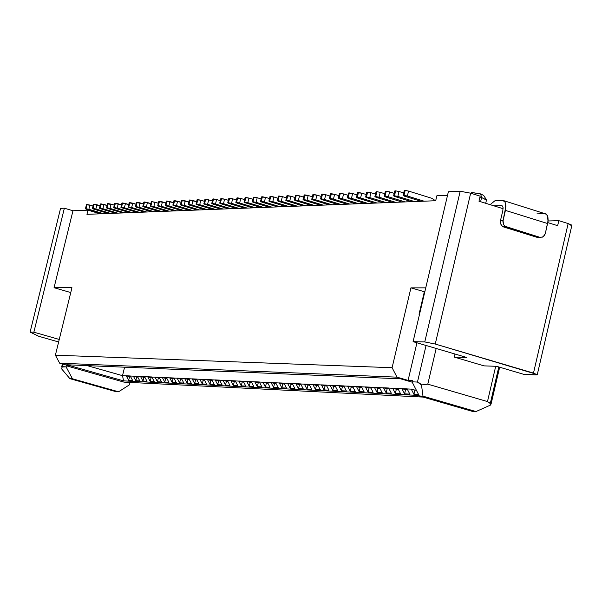 <?xml version="1.0" encoding="UTF-8"?>
<svg xmlns="http://www.w3.org/2000/svg" width="602" height="602" viewBox="0 0 602 602"><rect width="100%" height="100%" fill="white"/><g stroke="black" fill="none" stroke-linecap="round" stroke-linejoin="round"><path stroke-width="0.9" d="M60.561 208.367L64.361 208.202L72.97 210.768L87.975 210.151L100.241 213.815L87.975 210.151L86.944 214.335L435.69 200.729L436.864 195.763L447.534 195.326L436.864 195.763L435.69 200.729L86.944 214.335L87.975 210.151L72.97 210.768L64.361 208.202L60.561 208.367L30.1 332.101L38.769 336.3L58.635 341.974L38.769 336.3L30.1 332.101L60.561 208.367M537.277 374.64L571.832 225.524L568.153 223.575L558.822 220.663L557.655 225.675L547.843 222.62L557.655 225.675L558.822 220.663L548.076 220.972L558.822 220.663L568.153 223.575L533.485 373.089L537.24 374.805L524.116 374.444L496.59 366.309L484.061 365.873L454.292 357.091L466.685 357.475L413.085 341.65L466.685 357.475L454.292 357.091L484.061 365.873L496.59 366.309L524.116 374.444L536.254 374.903L537.044 374.436L435.246 344.035L424.764 341.936L435.246 344.035L470.666 193.189L460.191 191.255L424.764 341.936L413.085 341.65L448.37 191.76L460.191 191.255L470.666 193.189L480.163 196.147L478.981 201.196L503.106 208.698L478.981 201.196L480.163 196.147L470.666 193.189L435.246 344.035L533.485 373.089L568.153 223.575L571.667 225.058L571.862 225.494L570.831 225.727M59.252 339.445L33.855 332.191L30.1 332.101L33.855 332.191L64.361 208.202L33.855 332.191L59.252 339.445M421.009 384.43L421.483 384.949L422.988 396.169L475.979 411.55L472.269 411.347L419.346 395.988L412.016 381.818L412.31 380.569L408.088 380.389L396.996 377.161L59.658 363.179L55.392 355.188L71.947 287.718L54.052 287.711L70.758 292.564L54.052 287.711L72.97 210.768L54.052 287.711L71.947 287.718L55.392 355.188L392.098 367.709L410.933 287.846L425.749 287.846L410.933 287.846L424.801 291.865L410.933 287.846L392.098 367.709L55.392 355.188L59.658 363.179L69.343 365.918L66.34 365.79L66.077 366.844L62.232 366.678L62.871 364.082L61.667 368.928L69.877 378.658L72.451 378.778L66.077 366.844L72.451 378.778L69.877 378.658L115.945 391.654L118.571 391.797L72.451 378.778L118.571 391.797L129.468 384.798L130.04 382.428L129.468 384.798L118.571 391.797L115.945 391.654L69.877 378.658L61.667 368.928M132.658 380.547L128.662 380.351L126.269 375.836L122.515 375.663L123.568 380.878L419.075 395.461L123.568 380.878L122.515 375.663L87.132 365.617L122.515 375.663L124.576 367.197L122.515 375.663L126.269 375.836L128.662 380.351L129.55 376.702L126.285 375.776L129.55 376.702L128.662 380.351L132.658 380.547L130.258 376.024L132.658 380.547M418.601 394.543L413.935 394.318L411.249 389.133L407.163 388.945L409.842 394.114L404.604 393.858L401.933 388.696L397.877 388.508L400.548 393.663L395.356 393.407L392.685 388.267L388.666 388.079L391.33 393.211L386.183 392.956L383.519 387.838L379.538 387.65L382.187 392.767L377.085 392.512L374.436 387.417L370.486 387.229L373.127 392.323L368.063 392.075L365.422 386.996L361.509 386.815L364.142 391.879L359.116 391.631L356.489 386.582L352.599 386.394L355.225 391.443L350.251 391.202L347.625 386.168L343.772 385.987L346.391 391.014L341.447 390.766L338.836 385.754L335.013 385.573L337.624 390.585L332.725 390.344L330.122 385.348L326.329 385.175L328.933 390.156L324.072 389.915L321.476 384.949L317.713 384.768L320.309 389.735L315.493 389.502L312.905 384.543L309.172 384.369L311.761 389.313L306.975 389.08L304.401 384.151L300.699 383.978L303.273 388.9L298.532 388.666L295.966 383.752L292.294 383.587L294.86 388.486L290.156 388.26L287.598 383.361L283.956 383.196L286.514 388.079L281.849 387.854L279.298 382.977L275.686 382.812L278.237 387.673L273.609 387.447L271.066 382.594L267.484 382.428L270.02 387.274L265.429 387.048L262.893 382.21L259.342 382.044L261.878 386.875L257.317 386.65L254.789 381.834L251.267 381.668L253.796 386.476L249.273 386.258L246.752 381.457L243.253 381.299L245.774 386.085L241.289 385.867L238.776 381.089L235.307 380.923L237.82 385.694L233.373 385.476L230.867 380.72L227.421 380.554L229.926 385.31L225.509 385.092L223.011 380.351L219.602 380.193L222.093 384.926L217.713 384.708L215.223 379.99L211.836 379.832L214.32 384.543L209.978 384.332L207.494 379.629L204.131 379.471L206.606 384.166L202.295 383.956L199.826 379.268L196.485 379.117L198.961 383.79L194.679 383.587L192.219 378.914L188.908 378.763L191.368 383.421L187.117 383.211L184.663 378.56L181.375 378.41L183.828 383.053L179.614 382.849L177.169 378.214L173.91 378.064L176.356 382.684L172.172 382.481L169.734 377.868L166.498 377.717L168.936 382.323L164.782 382.119L162.352 377.522L159.139 377.371L161.569 381.961L157.453 381.758L155.023 377.183L151.839 377.033L154.262 381.608L150.176 381.405L147.753 376.844L144.593 376.694L147.008 381.247L142.952 381.051L140.537 376.506L137.399 376.355L139.807 380.9L135.781 380.697L133.381 376.167L130.258 376.024L133.381 376.167L135.781 380.697L136.669 377.04L133.396 376.107L136.669 377.04L135.781 380.697L139.807 380.9L137.399 376.355L140.537 376.506L142.952 381.051L143.84 377.379L140.552 376.438L143.84 377.379L142.952 381.051L147.008 381.247L144.593 376.694L147.753 376.844L150.176 381.405L151.064 377.717L147.768 376.777L151.064 377.717L150.176 381.405L154.262 381.608L151.839 377.033L155.023 377.183L157.453 381.758L158.349 378.056L155.038 377.115L158.349 378.056L157.453 381.758L161.569 381.961L159.139 377.371L162.352 377.522L164.782 382.119L165.685 378.402L162.367 377.454L165.685 378.402L164.782 382.119L168.936 382.323L166.498 377.717L169.734 377.868L172.172 382.481L173.075 378.748L169.749 377.8L173.075 378.748L172.172 382.481L176.356 382.684L173.91 378.064L177.169 378.214L179.614 382.849L180.525 379.102L177.184 378.146L180.525 379.102L179.614 382.849L183.828 383.053L181.375 378.41L184.663 378.56L187.117 383.211L188.027 379.456L184.679 378.5L188.027 379.456L187.117 383.211L191.368 383.421L188.908 378.763L192.219 378.914L194.679 383.587L195.59 379.809L192.234 378.846L195.59 379.809L194.679 383.587L198.961 383.79L196.485 379.117L199.826 379.268L202.295 383.956L203.213 380.171L199.841 379.207L203.213 380.171L202.295 383.956L206.606 384.166L204.131 379.471L207.494 379.629L209.978 384.332L210.888 380.532L207.509 379.561L210.888 380.532L209.978 384.332L214.32 384.543L211.836 379.832L215.223 379.99L217.713 384.708L218.631 380.893L215.238 379.922L218.631 380.893L217.713 384.708L222.093 384.926L219.602 380.193L223.011 380.351L225.509 385.092L226.435 381.262L223.033 380.283L226.435 381.262L225.509 385.092L229.926 385.31L227.421 380.554L230.867 380.72L233.373 385.476L234.291 381.63L230.882 380.652L234.291 381.63L233.373 385.476L237.82 385.694L235.307 380.923L238.776 381.089L241.289 385.867L242.215 381.999L238.791 381.021L242.215 381.999L241.289 385.867L245.774 386.085L243.253 381.299L246.752 381.457L249.273 386.258L250.206 382.375L246.767 381.39L250.206 382.375L249.273 386.258L253.796 386.476L251.267 381.668L254.789 381.834L257.317 386.65L258.25 382.759L254.812 381.766L258.25 382.759L257.317 386.65L261.878 386.875L259.342 382.044L262.893 382.21L265.429 387.048L266.37 383.135L262.908 382.142L266.37 383.135L265.429 387.048L270.02 387.274L267.484 382.428L271.066 382.594L273.609 387.447L274.55 383.519L271.081 382.526L274.55 383.519L273.609 387.447L278.237 387.673L275.686 382.812L279.298 382.977L281.849 387.854L282.789 383.91L279.313 382.91L282.789 383.91L281.849 387.854L286.514 388.079L283.956 383.196L287.598 383.361L290.156 388.26L291.105 384.302L287.613 383.293L291.105 384.302L290.156 388.26L294.86 388.486L292.294 383.587L295.966 383.752L298.532 388.666L299.48 384.693L295.981 383.685L299.48 384.693L298.532 388.666L303.273 388.9L300.699 383.978L304.401 384.151L306.975 389.08L307.931 385.092L304.416 384.076L307.931 385.092L306.975 389.08L311.761 389.313L309.172 384.369L312.905 384.543L315.493 389.502L316.441 385.491L312.92 384.475L316.441 385.491L315.493 389.502L320.309 389.735L317.713 384.768L321.476 384.949L324.072 389.915L325.027 385.897L321.491 384.874L325.027 385.897L324.072 389.915L328.933 390.156L326.329 385.175L330.122 385.348L332.725 390.344L333.681 386.303L330.137 385.28L333.681 386.303L332.725 390.344L337.624 390.585L335.013 385.573L338.836 385.754L341.447 390.766L342.41 386.71L338.851 385.686L342.41 386.71L341.447 390.766L346.391 391.014L343.772 385.987L347.625 386.168L350.251 391.202L351.214 387.124L347.64 386.093L351.214 387.124L350.251 391.202L355.225 391.443L352.599 386.394L356.489 386.582L359.116 391.631L360.086 387.545L356.504 386.507L360.086 387.545L359.116 391.631L364.142 391.879L361.509 386.815L365.422 386.996L368.063 392.075L369.034 387.966L365.444 386.928L369.034 387.966L368.063 392.075L373.127 392.323L370.486 387.229L374.436 387.417L377.085 392.512L378.056 388.388L374.452 387.342L378.056 388.388L377.085 392.512L382.187 392.767L379.538 387.65L383.519 387.838L386.183 392.956L387.154 388.817L383.542 387.771L387.154 388.817L386.183 392.956L391.33 393.211L388.666 388.079L392.685 388.267L395.356 393.407L396.334 389.246L392.707 388.192L396.334 389.246L395.356 393.407L400.548 393.663L397.877 388.508L401.933 388.696L404.604 393.858L405.59 389.682L401.948 388.629L405.59 389.682L404.604 393.858L409.842 394.114L407.163 388.945L411.249 389.133L413.935 394.318L414.921 390.126L411.271 389.058L414.921 390.126L413.935 394.318L418.601 394.543M412.204 382.187L400.699 378.831L66.702 364.759L123.568 380.878L66.702 364.759L400.699 378.831L412.204 382.187M61.645 367.032L66.077 366.844L66.34 365.79L123.989 382.127L66.34 365.79L69.343 365.918L59.658 363.179L396.996 377.161L392.098 367.709L396.996 377.161L408.088 380.389L412.31 380.569L412.016 381.818L419.346 395.988L422.988 396.169L421.483 384.949L417.464 382.059L412.016 381.818L417.464 382.059L426.065 345.48L417.464 382.059M427.789 384.159L487.485 401.572L495.709 366.279L487.485 401.572L427.789 384.159L436.172 348.468L427.789 384.159L421.483 384.949M454.292 357.091L455.007 354.029L454.292 357.091M419.489 383.007L420.678 384.084M491.149 403.701L490.54 405.063L475.979 411.55L490.54 405.063L489.697 402.926L487.485 401.572M490.54 405.063L491.142 403.761M419.346 395.988L472.269 411.347L475.979 411.55L422.988 396.169L419.346 395.988M460.191 191.255L448.37 191.76L413.085 341.65L424.764 341.936L460.191 191.255M471.675 192.557L480.599 193.897L481.585 197.516L480.607 201.7L481.585 197.516L479.952 197.035L481.585 197.516L480.599 193.897L471.817 192.474L470.651 193.182M486.265 199.51L483.654 195.394L480.599 193.897L483.647 195.402M485.709 203.288L486.454 200.09L481.585 197.516L486.544 199.947M123.989 382.127L423.138 397.087L123.989 382.127M498.795 366.964L490.329 403.302M416.938 342.786L408.088 380.389L416.938 342.786M419.496 314.402L419.037 314.267L424.312 291.865L419.037 314.267L419.496 314.402M419.526 314.267L419.037 314.267L419.526 314.267M130.28 375.964L126.285 375.776L130.28 375.964M137.414 376.295L133.396 376.107L137.414 376.295M144.608 376.626L140.552 376.438L144.608 376.626M151.855 376.965L147.768 376.777L151.855 376.965M159.154 377.311L155.038 377.115L159.154 377.311M166.513 377.65L162.367 377.454L166.513 377.65M173.925 377.996L169.749 377.8L173.925 377.996M181.39 378.342L177.184 378.146L181.39 378.342M188.923 378.696L184.679 378.5L188.923 378.696M196.508 379.049L192.234 378.846L196.508 379.049M204.146 379.403L199.841 379.207L204.146 379.403M211.851 379.764L207.509 379.561L211.851 379.764M219.617 380.125L215.238 379.922L219.617 380.125M227.436 380.494L223.033 380.283L227.436 380.494M235.322 380.855L230.882 380.652L235.322 380.855M243.276 381.232L238.791 381.021L243.276 381.232M251.282 381.6L246.767 381.39L251.282 381.6M259.357 381.977L254.812 381.766L259.357 381.977M267.499 382.36L262.908 382.142L267.499 382.36M275.701 382.744L271.081 382.526L275.701 382.744M283.971 383.128L279.313 382.91L283.971 383.128M292.309 383.512L287.613 383.293L292.309 383.512M300.714 383.91L295.981 383.685L300.714 383.91M309.187 384.302L304.416 384.076L309.187 384.302M317.736 384.701L312.92 384.475L317.736 384.701M326.344 385.099L321.491 384.874L326.344 385.099M335.028 385.506L330.137 385.28L335.028 385.506M343.787 385.912L338.851 385.686L343.787 385.912M352.621 386.326L347.64 386.093L352.621 386.326M361.524 386.74L356.504 386.507L361.524 386.74M370.501 387.161L365.444 386.928L370.501 387.161M379.553 387.583L374.452 387.342L379.553 387.583M388.681 388.012L383.542 387.771L388.681 388.012M397.892 388.44L392.707 388.192L397.892 388.44M407.178 388.869L401.948 388.629L407.178 388.869M130.649 376.754L129.55 376.702L130.649 376.754M137.79 377.093L136.669 377.04L137.79 377.093M144.984 377.431L143.84 377.379L144.984 377.431M152.231 377.77L151.064 377.717L152.231 377.77M159.53 378.116L158.349 378.056L159.53 378.116M166.889 378.462L165.685 378.402L166.889 378.462M174.302 378.808L173.075 378.748L174.302 378.808M181.774 379.162L180.525 379.102L181.774 379.162M189.299 379.516L188.027 379.456L189.299 379.516M196.884 379.87L195.59 379.809L196.884 379.87M204.529 380.231L203.213 380.171L204.529 380.231M212.235 380.592L210.888 380.532L212.235 380.592M220.001 380.953L218.631 380.893L220.001 380.953M227.827 381.322L226.435 381.262L227.827 381.322M235.713 381.698L234.291 381.63L235.713 381.698M243.659 382.067L242.215 381.999L243.659 382.067M251.674 382.443L250.206 382.375L251.674 382.443M259.748 382.827L258.25 382.759L259.748 382.827M267.89 383.211L266.37 383.135L267.89 383.211M276.1 383.594L274.55 383.519L276.1 383.594M284.37 383.986L282.789 383.91L284.37 383.986M292.707 384.377L291.105 384.302L292.707 384.377M301.113 384.768L299.48 384.693L301.113 384.768M309.594 385.167L307.931 385.092L309.594 385.167M318.134 385.573L316.441 385.491L318.134 385.573M326.751 385.98L325.027 385.897L326.751 385.98M335.434 386.386L333.681 386.303L335.434 386.386M344.193 386.8L342.41 386.71L344.193 386.8M353.028 387.214L351.214 387.124L353.028 387.214M361.93 387.628L360.086 387.545L361.93 387.628M370.907 388.057L369.034 387.966L370.907 388.057M379.967 388.478L378.056 388.388L379.967 388.478M389.095 388.907L387.154 388.817L389.095 388.907M398.306 389.343L396.334 389.246L398.306 389.343M407.599 389.78L405.59 389.682L407.599 389.78M416.343 390.186L414.921 390.126L416.343 390.186M101.369 213.77L86.68 209.383L101.369 213.77M93.032 206.012L89.894 205.071L88.855 209.293L103.567 213.687L88.855 209.293L85.612 208.766L86.68 209.383L85.439 208.804L86.47 204.59L93.032 206.012M108.405 213.499L93.664 209.09L108.405 213.499M93.588 204.439L100.075 205.718L96.899 204.763L95.861 208.999L110.61 213.409L95.861 208.999L92.595 208.473L93.664 209.09L92.422 208.51L93.445 204.326M115.486 213.221L100.7 208.796L115.486 213.221M100.624 204.131L107.164 205.417L103.958 204.454L102.912 208.706L117.714 213.138L102.912 208.706L100.075 208.157L100.7 208.796L99.458 208.217L100.489 204.01M122.627 212.942L107.796 208.503L122.627 212.942M107.72 203.822L114.305 205.116L111.069 204.146L110.023 208.412L124.87 212.852L110.023 208.412L106.727 207.878L107.796 208.503L106.546 207.923L107.585 203.702M129.814 212.664L114.937 208.202L129.814 212.664M114.869 203.506L121.506 204.808L118.233 203.83L117.187 208.111L132.079 212.574L117.187 208.111L113.876 207.577L114.937 208.202L113.695 207.622L114.726 203.386M137.06 212.378L122.138 207.901L137.06 212.378M122.078 203.19L128.76 204.507L125.449 203.514L124.403 207.81L139.34 212.288L124.403 207.81L121.529 207.254L122.138 207.901L120.889 207.314L121.935 203.07M144.367 212.092L129.392 207.6L144.367 212.092M129.332 202.866L136.067 204.198L132.726 203.19L131.672 207.509L146.662 212.009L131.672 207.509L128.331 206.968L129.392 207.6L128.143 207.013L129.189 202.746M151.727 211.806L136.707 207.299L151.727 211.806M136.646 202.55L143.434 203.882L140.055 202.866L139.002 207.201L154.037 211.716L139.002 207.201L136.105 206.644L136.707 207.299L135.458 206.704L136.504 202.422M159.139 211.52L144.074 206.99L159.139 211.52M144.021 202.227L150.854 203.574L147.445 202.543L146.384 206.892L161.464 211.43L146.384 206.892L143.013 206.351L144.074 206.99L142.817 206.396L143.87 202.099M166.611 211.227L151.493 206.682L166.611 211.227M151.501 206.682L150.244 206.087L151.501 201.678L151.967 201.662L158.334 203.258L154.895 202.219L153.826 206.584L168.951 211.136L153.826 206.584L150.899 206.019L151.493 206.682M174.136 210.933L158.981 206.366L174.136 210.933M158.928 201.572L165.874 202.942L162.397 201.888L161.328 206.268L176.499 210.843L161.328 206.268L157.92 205.726L158.981 206.366L157.724 205.771L158.777 201.437M181.729 210.64L166.521 206.057L181.729 210.64M166.476 201.241L173.474 202.618L169.96 201.557L168.884 205.959L184.107 210.542L168.884 205.959L165.934 205.387L166.521 206.057L165.264 205.455L166.318 201.106M189.374 210.339L174.113 205.741L189.374 210.339M174.076 200.902L181.127 202.295L177.575 201.226L176.506 205.636L191.775 210.248L176.506 205.636L173.534 205.071L174.113 205.741L172.857 205.139L173.918 200.775M197.08 210.038L181.774 205.417L197.08 210.038M181.736 200.564L188.847 201.971L185.258 200.887L184.182 205.32L199.503 209.947L184.182 205.32L181.202 204.748L180.72 204.77L181.774 205.417L180.517 204.815L181.578 200.436M204.846 209.737L189.495 205.094L204.846 209.737M189.464 200.225L196.621 201.64L193.001 200.549L191.918 204.996L207.284 209.639L191.918 204.996L188.923 204.424L188.441 204.447L189.495 205.094L188.23 204.492L189.299 200.09M212.679 209.428L197.275 204.77L212.679 209.428M197.245 199.887L200.797 200.203L204.462 201.316L200.797 200.203L199.721 204.672L215.132 209.338L199.721 204.672L196.222 204.116L197.275 204.77L196.011 204.161L197.08 199.751M220.565 209.12L205.116 204.447L220.565 209.12M205.094 199.54L208.668 199.856L212.363 200.978L208.668 199.856L207.577 204.341L223.049 209.022L207.577 204.341L204.063 203.785L205.116 204.447L203.852 203.837L204.928 199.405M228.519 208.811L213.018 204.116L228.519 208.811M212.995 199.194L216.592 199.51L220.332 200.647L216.592 199.51L215.501 204.01L231.017 208.713L215.501 204.01L211.964 203.453L213.018 204.116L211.753 203.506L212.83 199.051M236.541 208.503L220.987 203.785L236.541 208.503M220.972 198.841L224.584 199.157L228.361 200.308L224.584 199.157L223.492 203.679L239.054 208.397L223.492 203.679L220.437 203.1L219.933 203.122L220.987 203.785L219.722 203.167L220.799 198.705M244.623 208.187L229.016 203.453L244.623 208.187M229.008 198.494L232.635 198.803L236.458 199.969L232.635 198.803L231.544 203.348L247.159 208.081L231.544 203.348L228.474 202.761L227.97 202.784L229.016 203.453L227.752 202.829L228.835 198.351M252.765 207.863L237.113 203.115L252.765 207.863M237.105 198.133L240.755 198.449L244.615 199.623L240.755 198.449L239.656 203.009L255.323 207.765L239.656 203.009L236.578 202.422L236.067 202.445L237.113 203.115L235.849 202.49L236.932 197.99M260.982 207.547L245.277 202.769L260.982 207.547M245.27 197.78L248.942 198.088L252.84 199.277L248.942 198.088L247.843 202.663L263.563 207.442L247.843 202.663L244.743 202.076L244.231 202.099L245.277 202.769L244.006 202.152L245.097 197.629M269.26 207.223L253.502 202.43L269.26 207.223M253.502 197.418L257.197 197.727L261.14 198.931L257.197 197.727L256.091 202.325L271.863 207.118L256.091 202.325L252.975 201.73L252.464 201.753L253.502 202.43L252.238 201.805L253.329 197.268M277.605 206.9L261.802 202.084L277.605 206.9M261.802 197.05L265.52 197.358L269.5 198.577L265.52 197.358L264.406 201.979L280.231 206.795L264.406 201.979L261.276 201.384L260.756 201.407L261.802 202.084L260.531 201.459L261.622 196.899M286.025 206.569L270.163 201.738L286.025 206.569M270.17 196.681L273.902 196.989L277.928 198.224L273.902 196.989L272.789 201.625L288.667 206.463L272.789 201.625L269.124 201.053L270.163 201.738L268.891 201.106L269.989 196.53M294.506 206.238L278.598 201.384L294.506 206.238M278.613 196.312L282.361 196.621L286.432 197.862L282.361 196.621L281.247 201.271L297.17 206.132L281.247 201.271L278.086 200.677L277.56 200.699L278.598 201.384L277.326 200.752L278.425 196.162M303.062 205.907L287.101 201.03L303.062 205.907M287.116 195.943L290.894 196.244L295.003 197.509L290.894 196.244L289.773 200.917L305.748 205.801L289.773 200.917L286.597 200.315L286.063 200.338L287.101 201.03L285.822 200.398L286.928 195.785M311.685 205.568L295.672 200.669L311.685 205.568M295.695 195.567L299.487 195.868L303.649 197.14L299.487 195.868L298.366 200.556L314.394 205.463L298.366 200.556L294.634 199.984L295.672 200.669L294.393 200.037L295.507 195.409M320.384 205.229L304.319 200.315L320.384 205.229M304.341 195.183L308.164 195.492L312.363 196.779L308.164 195.492L307.035 200.195L323.116 205.124L307.035 200.195L303.28 199.616L304.319 200.315L303.039 199.676L304.153 195.025M329.159 204.883L313.032 199.947L329.159 204.883M313.063 194.8L316.9 195.108L321.152 196.41L316.9 195.108L315.772 199.834L331.913 204.778L315.772 199.834L312.002 199.254L313.032 199.947L311.753 199.307L312.874 194.642M338 204.545L321.822 199.586L338 204.545M321.859 194.416L325.72 194.717L330.009 196.034L325.72 194.717L324.583 199.465L340.777 204.432L324.583 199.465L320.791 198.878L321.822 199.586L320.542 198.938L321.664 194.25M346.918 204.191L330.686 199.209L346.918 204.191M330.731 194.025L334.614 194.326L338.949 195.658L334.614 194.326L333.47 199.096L349.724 204.086L333.47 199.096L330.22 198.487L329.663 198.51L330.686 199.209L329.407 198.57L330.528 193.859M355.91 203.845L339.626 198.841L355.91 203.845M339.678 193.633L343.576 193.934L347.964 195.281L343.576 193.934L342.44 198.72L358.739 203.732L342.44 198.72L338.602 198.133L339.626 198.841L338.347 198.193L339.475 193.468M364.985 203.491L348.641 198.464L364.985 203.491M348.693 193.242L352.621 193.535L357.054 194.905L352.621 193.535L351.478 198.344L367.837 203.378L351.478 198.344L348.189 197.727L347.617 197.757L348.641 198.464L347.362 197.81L348.49 193.069M374.128 203.13L357.738 198.088L374.128 203.13M357.791 192.843L361.742 193.137L366.227 194.521L361.742 193.137L360.598 197.968L377.002 203.017L360.598 197.968L356.715 197.373L357.738 198.088L356.452 197.433L357.588 192.67M383.361 202.769L366.911 197.704L383.361 202.769M366.972 192.437L370.945 192.73L375.475 194.13L370.945 192.73L369.794 197.584L386.258 202.656L369.794 197.584L366.467 196.959L365.888 196.989L366.911 197.704L365.625 197.05L366.761 192.264M392.662 202.407L376.16 197.321L392.662 202.407M376.227 192.03L376.882 191.699L380.223 192.324L384.798 193.739L380.223 192.324L379.064 197.2L395.589 202.295L379.064 197.2L375.144 196.598L376.16 197.321L374.873 196.658L376.009 191.857M402.053 202.039L385.491 196.929L402.053 202.039M385.566 191.624L386.221 191.285L389.584 191.91L394.212 193.347L389.584 191.91L388.418 196.809L405.003 201.926L388.418 196.809L384.475 196.207L385.491 196.929L384.204 196.267L385.348 191.444M411.52 201.67L394.897 196.538L411.52 201.67M394.98 191.21L395.642 190.872L399.021 191.496L403.701 192.949L399.021 191.496L397.854 196.41L414.492 201.557L397.854 196.41L393.889 195.808L394.897 196.538L393.61 195.868L394.762 191.03M421.069 201.301L404.393 196.139L421.069 201.301M404.476 190.789L405.154 190.45L408.547 191.082L431.815 198.291L435.464 200.737L431.815 198.291L408.547 191.082L407.381 196.019L424.071 201.181L407.381 196.019L403.385 195.409L404.393 196.139L403.107 195.477L404.258 190.608M89.894 205.071L87.079 204.529L86.048 208.751L88.855 209.293L89.894 205.071M96.899 204.763L94.07 204.221L93.039 208.458L95.861 208.999L96.899 204.763M103.958 204.454L101.121 203.912L100.075 208.157L102.912 208.706L103.958 204.454M111.069 204.146L108.217 203.596L107.171 207.863L110.023 208.412L111.069 204.146M118.233 203.83L115.373 203.28L114.327 207.562L117.187 208.111L118.233 203.83M125.449 203.514L122.575 202.957L121.529 207.254L124.403 207.81L125.449 203.514M132.726 203.19L129.844 202.641L128.79 206.953L131.672 207.509L132.726 203.19M140.063 202.874L137.158 202.317L136.105 206.644L139.002 207.201L140.055 202.866M147.445 202.543L144.533 201.986L143.472 206.335L146.384 206.892L147.445 202.543M154.895 202.219L151.967 201.662L150.899 206.019L153.826 206.584L154.895 202.219M162.397 201.888L159.455 201.331L158.386 205.711L161.328 206.268L162.397 201.888M169.96 201.557L167.002 200.993L165.934 205.387L168.884 205.959L169.96 201.557M177.575 201.226L174.61 200.654L173.534 205.071L176.506 205.636L177.575 201.226M185.258 200.887L182.278 200.315L181.202 204.748L184.182 205.32L185.258 200.887M193.001 200.549L189.999 199.977L188.923 204.424L191.918 204.996L193.001 200.549M200.797 200.203L197.787 199.631L196.711 204.101L199.721 204.672L200.797 200.203M208.668 199.856L205.643 199.285L204.552 203.769L207.577 204.341L208.668 199.856M216.592 199.51L213.552 198.931L212.461 203.438L215.501 204.01L216.592 199.51M224.584 199.157L221.528 198.577L220.437 203.1L223.492 203.679L224.584 199.157M232.635 198.803L229.573 198.224L228.474 202.761L231.544 203.348L232.635 198.803M240.755 198.449L237.677 197.862L236.578 202.422L239.656 203.009L240.755 198.449M248.942 198.088L245.849 197.501L244.743 202.076L247.843 202.663L248.942 198.088M257.197 197.727L254.082 197.14L252.975 201.73L256.091 202.325L257.197 197.727M265.52 197.358L262.389 196.771L261.276 201.384L264.406 201.979L265.52 197.358M273.902 196.989L270.765 196.402L269.651 201.03L272.789 201.625L273.902 196.989M282.361 196.621L279.2 196.026L278.086 200.677L281.247 201.271L282.361 196.621M290.894 196.244L287.718 195.65L286.597 200.315L289.773 200.917L290.894 196.244M299.487 195.868L296.297 195.266L295.176 199.962L298.366 200.556L299.487 195.868M308.164 195.492L304.951 194.89L303.829 199.593L307.035 200.195L308.164 195.492M316.9 195.108L313.68 194.499L312.551 199.232L315.772 199.834L316.9 195.108M325.72 194.717L322.484 194.107L321.348 198.856L324.583 199.465L325.72 194.717M334.614 194.326L331.356 193.716L330.22 198.487L333.47 199.096L334.614 194.326M343.576 193.934L340.303 193.325L339.167 198.111L342.44 198.72L343.576 193.934M352.621 193.535L349.333 192.918L348.189 197.727L351.478 198.344L352.621 193.535M361.742 193.137L358.438 192.52L357.287 197.351L360.598 197.968L361.742 193.137M370.945 192.73L367.619 192.113L366.467 196.959L369.794 197.584L370.945 192.73M380.223 192.324L376.882 191.699L375.723 196.576L379.064 197.2L380.223 192.324M389.584 191.91L386.221 191.285L385.062 196.184L388.418 196.809L389.584 191.91M399.021 191.496L395.642 190.872L394.483 195.785L397.854 196.41L399.021 191.496M408.547 191.082L405.154 190.45L403.98 195.387L407.381 196.019L408.547 191.082M85.612 208.766L86.048 208.751L87.079 204.529L86.643 204.552L85.612 208.766M92.595 208.473L93.039 208.458L94.07 204.221L93.634 204.244L92.595 208.473M99.639 208.179L100.075 208.157L101.121 203.912L100.677 203.927L99.639 208.179M106.727 207.878L107.171 207.863L108.217 203.596L107.773 203.619L106.727 207.878M113.876 207.577L114.327 207.562L115.373 203.28L114.922 203.295L113.876 207.577M121.077 207.276L121.529 207.254L122.575 202.957L122.123 202.979L121.077 207.276M128.331 206.968L128.79 206.953L129.844 202.641L129.385 202.656L128.331 206.968M135.646 206.667L136.105 206.644L137.158 202.317L136.699 202.332L135.646 206.667M143.013 206.351L143.472 206.335L144.533 201.986L144.074 202.009L143.013 206.351M150.432 206.042L150.899 206.019L151.967 201.662L151.501 201.678L150.432 206.042M157.92 205.726L158.386 205.711L159.455 201.331L158.981 201.346L157.92 205.726M165.46 205.41L165.934 205.387L167.002 200.993L166.528 201.015L165.46 205.41M173.06 205.094L173.534 205.071L174.61 200.654L174.129 200.677L173.06 205.094M180.72 204.77L181.202 204.748L182.278 200.315L181.796 200.338L180.72 204.77M188.441 204.447L188.923 204.424L189.999 199.977L189.517 199.999L188.441 204.447M196.222 204.116L196.711 204.101L197.787 199.631L197.298 199.653L196.222 204.116M204.063 203.785L204.552 203.769L205.643 199.285L205.147 199.307L204.063 203.785M211.964 203.453L212.461 203.438L213.552 198.931L213.055 198.953L211.964 203.453M219.933 203.122L220.437 203.1L221.528 198.577L221.032 198.6L219.933 203.122M227.97 202.784L228.474 202.761L229.573 198.224L229.069 198.246L227.97 202.784M236.067 202.445L236.578 202.422L237.677 197.862L237.165 197.885L236.067 202.445M244.231 202.099L244.743 202.076L245.849 197.501L245.33 197.524L244.231 202.099M252.464 201.753L252.975 201.73L254.082 197.14L253.57 197.163L252.464 201.753M260.756 201.407L261.276 201.384L262.389 196.771L261.87 196.794L260.756 201.407M269.124 201.053L269.651 201.03L270.765 196.402L270.238 196.425L269.124 201.053M277.56 200.699L278.086 200.677L279.2 196.026L278.673 196.049L277.56 200.699M286.063 200.338L286.597 200.315L287.718 195.65L287.184 195.673L286.063 200.338M294.634 199.984L295.176 199.962L296.297 195.266L295.763 195.296L294.634 199.984M303.28 199.616L303.829 199.593L304.951 194.89L304.409 194.913L303.28 199.616M312.002 199.254L312.551 199.232L313.68 194.499L313.13 194.521L312.002 199.254M320.791 198.878L321.348 198.856L322.484 194.107L321.927 194.137L320.791 198.878M329.663 198.51L330.22 198.487L331.356 193.716L330.799 193.746L329.663 198.51M338.602 198.133L339.167 198.111L340.303 193.325L339.746 193.347L338.602 198.133M347.617 197.757L348.189 197.727L349.333 192.918L348.769 192.949L347.617 197.757M356.715 197.373L357.287 197.351L358.438 192.52L357.866 192.542L356.715 197.373M365.888 196.989L366.467 196.959L367.619 192.113L367.039 192.136L365.888 196.989M375.144 196.598L375.723 196.576L376.882 191.699L376.295 191.729L375.144 196.598M384.475 196.207L385.062 196.184L386.221 191.285L385.634 191.316L384.475 196.207M393.889 195.808L394.483 195.785L395.642 190.872L395.055 190.902L393.889 195.808M403.385 195.409L403.98 195.387L405.154 190.45L404.552 190.48L403.385 195.409M544.81 213.627L536.954 213.876L545.329 213.665L547.511 215.682L548.023 221.438L545.307 233.621L548.129 220.317L547.888 216.84L546.398 214.139L503.648 200.647M503.046 220.52L505.928 206.162L504.98 201.866L502.662 200.474L494.919 200.767L490.111 204.657L494.919 200.767L503.264 200.526L504.626 201.369L505.68 203.679L505.409 210.399L547.654 223.538L505.409 210.399L502.896 221.604L503.513 224.501L504.98 226.269L540.167 237.406L543.185 236.782L545.307 233.621L544.253 235.803L542.613 237.098L537.119 237.346L502.429 226.337L500.713 224.019L500.345 221.679L500.488 220.588L503.046 220.52L500.488 220.588L502.851 210.482L500.488 220.588L500.435 223.003L501.225 225.028L502.76 226.57L506.327 226.962L504.86 226.179L503.513 224.501L503.046 220.52M493.775 205.794L501.993 205.613L503.039 207.374L502.851 210.482L503.054 207.502L502.03 205.636L493.775 205.794M538.459 237.527L540.942 237.474M503.769 227.029L537.119 237.346L539.701 237.293L506.327 226.962L503.769 227.029M61.675 366.934L62.405 363.954M491.134 403.776L499.652 367.212M85.439 208.804L86.47 204.59M92.422 208.51L93.46 204.281M99.458 208.217L100.496 203.973M106.546 207.923L107.592 203.657M113.695 207.622L114.741 203.341M120.889 207.314L121.943 203.024M128.143 207.013L129.197 202.701M135.458 206.704L136.511 202.377M142.817 206.396L143.878 202.054M150.244 206.087L151.305 201.723M157.724 205.771L158.793 201.392M165.264 205.455L166.333 201.06M172.857 205.139L173.933 200.722M180.517 204.815L181.593 200.383M188.23 204.492L189.314 200.045M196.011 204.161L197.095 199.698M203.852 203.837L204.936 199.352M211.753 203.506L212.845 199.006M219.722 203.167L220.814 198.652M227.752 202.829L228.85 198.299M235.849 202.49L236.947 197.938M244.006 202.152L245.112 197.576M252.238 201.805L253.344 197.215M260.531 201.459L261.637 196.846M268.891 201.106L270.005 196.478M277.326 200.752L278.44 196.102M285.822 200.398L286.943 195.725M294.393 200.037L295.522 195.349M303.039 199.676L304.168 194.965M311.753 199.307L312.889 194.581M320.542 198.938L321.679 194.19M329.407 198.57L330.543 193.799M338.347 198.193L339.49 193.408M347.362 197.81L348.505 193.009M356.452 197.433L357.603 192.602M365.625 197.05L366.776 192.196M374.873 196.658L376.032 191.79M384.204 196.267L385.363 191.376M393.61 195.868L394.777 190.962M403.107 195.477L404.273 190.541"/></g></svg>
